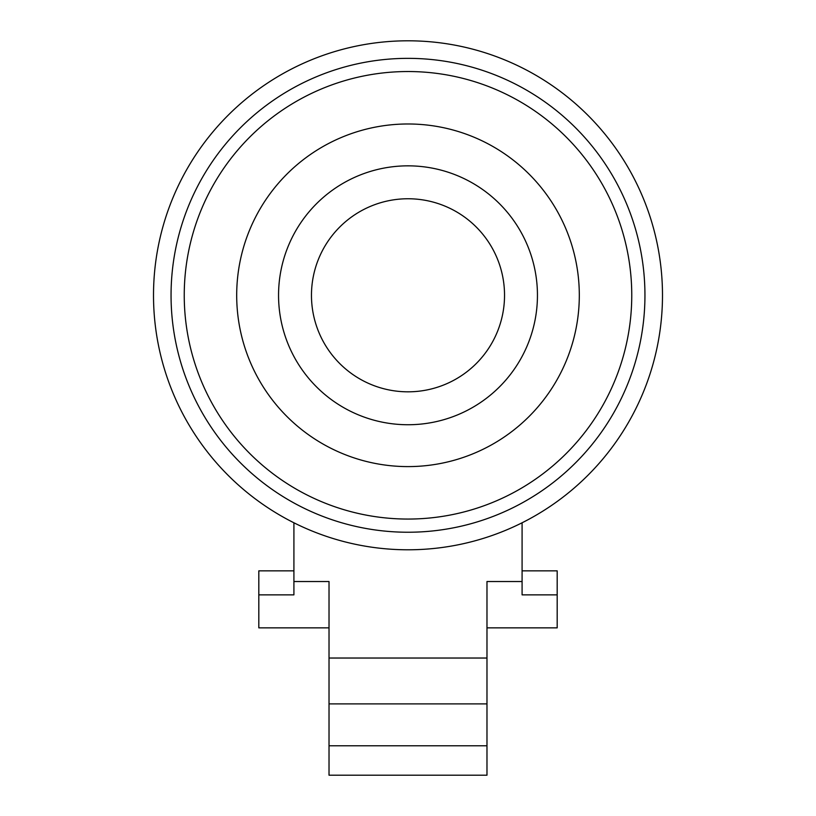 <?xml version="1.0" encoding="UTF-8"?>
<svg xmlns="http://www.w3.org/2000/svg" width="816" height="816" viewBox="0 0 816 816"><rect width="100%" height="100%" fill="white"/><g stroke="black" fill="none" stroke-linecap="round" stroke-linejoin="round"><path stroke-width="1.22" d="M504.533 295.29A96.533 96.533 0 0 1 408 391.823A96.533 96.533 0 0 1 311.467 295.29A96.533 96.533 0 0 1 408 198.757A96.533 96.533 0 0 1 504.533 295.29M329.021 627.851L258.815 627.851L258.815 594.864L293.913 594.864L293.913 581.522L329.021 581.522L329.021 658.033L486.979 658.033L486.979 581.522L522.087 581.522L522.087 522.781M486.979 627.851L557.185 627.851L557.185 594.864L522.087 594.864L522.087 581.522M293.913 581.522L293.913 522.781M522.087 570.853L557.185 570.853L557.185 594.864M258.815 594.864L258.815 570.853L293.913 570.853M486.979 745.773L329.021 745.773L329.021 775.2L486.979 775.2L486.979 658.033M329.021 745.773L329.021 703.892L486.979 703.892M329.021 703.892L329.021 658.033M408 549.79A254.49 254.49 0 0 1 153.51 295.29A254.49 254.49 0 0 1 408 40.8A254.49 254.49 0 0 1 662.49 295.29A254.49 254.49 0 0 1 408 549.79A254.49 254.49 0 0 0 662.49 295.29A254.49 254.49 0 0 0 408 40.8M408 424.738A129.448 129.448 0 0 0 537.448 295.29A129.448 129.448 0 0 0 408 165.842A129.448 129.448 0 0 0 278.552 295.29A129.448 129.448 0 0 0 408 424.738M408 58.354A236.946 236.946 0 0 0 171.054 295.29A236.946 236.946 0 0 0 408 532.236A236.946 236.946 0 0 0 644.946 295.29A236.946 236.946 0 0 0 408 58.354M408 466.599A171.309 171.309 0 0 0 579.309 295.29A171.309 171.309 0 0 0 408 123.981A171.309 171.309 0 0 0 236.691 295.29A171.309 171.309 0 0 0 408 466.599M408 71.533A223.757 223.757 0 0 1 631.757 295.29A223.757 223.757 0 0 1 408 519.058A223.757 223.757 0 0 1 184.243 295.29A223.757 223.757 0 0 1 408 71.533"/></g></svg>
